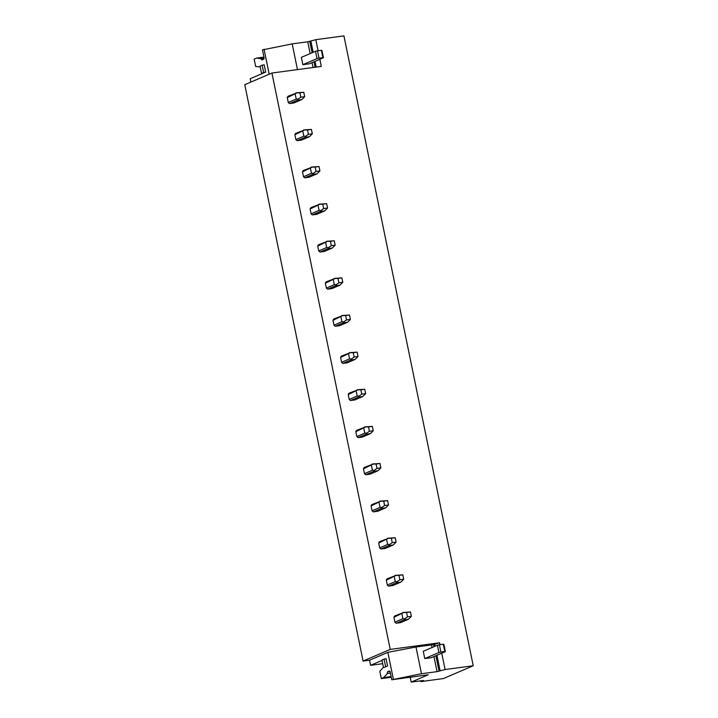 <?xml version="1.0" encoding="UTF-8"?>
<svg xmlns="http://www.w3.org/2000/svg" width="718" height="718" viewBox="0 0 718 718"><rect width="100%" height="100%" fill="white"/><g stroke="black" fill="none" stroke-linecap="round" stroke-linejoin="round"><path stroke-width="1.08" d="M420.667 680.835L420.82 681.597L443.428 678.564L473.225 665.757L445.106 669.526L441.749 653.2M420.82 681.597L423.476 680.458L411.199 682.1L410.211 677.289M382.712 663.692L370.596 665.317L369.546 660.201L387.855 652.339L415.991 646.999L421.484 673.744L437.047 671.653L445.106 669.526M319.842 59.289L321.305 66.415L271.925 73.03L244.775 84.697L363.093 661.072L369.546 660.201M264.17 64.755L262.169 65.23L263.668 72.545L265.669 72.069L264.17 64.755L265.669 72.069L250.187 78.72L250.878 82.076M271.925 73.03L390.233 649.404L363.093 661.072M434.013 646.667L433.555 644.432L439.613 642.789L390.233 649.404M439.613 642.789L439.999 644.647M312.106 52.755L309.754 41.321L315.812 39.669L343.931 35.9L473.225 665.757M315.812 39.669L318.083 50.736M396.273 623.224L400.554 622.65L408.506 619.23L404.225 619.805L404.781 618.781L402.888 618.719L394.927 622.138A4.505 3.868 66.7 0 0 396.273 623.224L404.225 619.805M393.94 617.292L403.507 612.58L394.774 615.918A4.505 3.868 66.7 0 0 393.94 617.292L394.927 622.138M388.653 586.103L392.934 585.529L400.886 582.11L396.605 582.684L397.162 581.661L395.268 581.598L387.307 585.017A4.505 3.868 66.7 0 0 388.653 586.103L396.605 582.684M386.32 580.171L395.887 575.468L387.155 578.798A4.505 3.868 66.7 0 0 386.32 580.171L387.307 585.017M381.034 548.983L385.315 548.408L393.267 544.989L388.985 545.563L389.542 544.549L387.648 544.477L379.687 547.897A4.505 3.868 66.7 0 0 381.034 548.983L388.985 545.563M378.7 543.05L388.267 538.347L379.535 541.677A4.505 3.868 66.7 0 0 378.7 543.05L379.687 547.897M373.414 511.862L377.695 511.288L385.647 507.868L381.366 508.443L381.922 507.429L380.028 507.366L372.077 510.776A4.505 3.868 66.7 0 0 373.414 511.862L381.366 508.443M371.08 505.93L380.648 501.227L371.915 504.557A4.505 3.868 66.7 0 0 371.08 505.93L372.077 510.776M365.794 474.742L370.075 474.167L378.027 470.748L373.746 471.322L374.302 470.308L372.409 470.245L364.457 473.656A4.505 3.868 66.7 0 0 365.794 474.742L373.746 471.322M363.461 468.809L373.028 464.106L364.295 467.436A4.505 3.868 66.7 0 0 363.461 468.809L364.457 473.656M358.174 437.621L362.455 437.047L370.407 433.636L366.126 434.21L366.683 433.187L364.789 433.125L356.837 436.544A4.505 3.868 66.7 0 0 358.174 437.621L366.126 434.21M355.841 431.689L365.417 426.986L356.675 430.315A4.505 3.868 66.7 0 0 355.841 431.689L356.837 436.544M350.555 400.5L354.836 399.926L362.787 396.515L358.506 397.09L359.063 396.067L357.169 396.004L349.217 399.423A4.505 3.868 66.7 0 0 350.555 400.5L358.506 397.09M348.221 394.577L357.797 389.865L349.056 393.195A4.505 3.868 66.7 0 0 348.221 394.577L349.217 399.423M342.935 363.389L347.216 362.814L355.168 359.395L350.887 359.969L351.443 358.946L349.549 358.883L341.597 362.303A4.505 3.868 66.7 0 0 342.935 363.389L350.887 359.969M340.601 357.456L350.178 352.744L341.436 356.074A4.505 3.868 66.7 0 0 340.601 357.456L341.597 362.303M335.315 326.268L339.596 325.694L347.548 322.274L343.267 322.849L343.823 321.826L341.93 321.763L333.978 325.182A4.505 3.868 66.7 0 0 335.315 326.268L343.267 322.849M332.981 320.336L342.558 315.633L333.816 318.963A4.505 3.868 66.7 0 0 332.981 320.336L333.978 325.182M327.695 289.148L331.976 288.573L339.928 285.154L335.647 285.728L336.204 284.714L334.31 284.642L326.358 288.062A4.505 3.868 66.7 0 0 327.695 289.148L335.647 285.728M325.362 283.215L334.938 278.512L326.196 281.842A4.505 3.868 66.7 0 0 325.362 283.215L326.358 288.062M320.075 252.027L324.356 251.453L332.308 248.033L328.027 248.607L328.584 247.593L326.69 247.522L318.738 250.941A4.505 3.868 66.7 0 0 320.075 252.027L328.027 248.607M317.742 246.094L327.318 241.392L318.577 244.721A4.505 3.868 66.7 0 0 317.742 246.094L318.738 250.941M312.456 214.906L316.737 214.332L324.689 210.912L320.407 211.487L320.973 210.473L319.07 210.41L311.118 213.82A4.505 3.868 66.7 0 0 312.456 214.906L320.407 211.487M310.122 208.974L319.698 204.271L310.957 207.601A4.505 3.868 66.7 0 0 310.122 208.974L311.118 213.82M304.836 177.786L309.117 177.211L317.069 173.801L312.788 174.375L313.353 173.352L311.45 173.289L303.499 176.7A4.505 3.868 66.7 0 0 304.836 177.786L312.788 174.375M302.502 171.853L312.079 167.15L303.337 170.48A4.505 3.868 66.7 0 0 302.502 171.853L303.499 176.7M297.216 140.665L301.497 140.091L309.449 136.68L305.168 137.255L305.733 136.232L303.831 136.169L295.879 139.588A4.505 3.868 66.7 0 0 297.216 140.665L305.168 137.255M294.883 134.742L304.459 130.03L295.717 133.36A4.505 3.868 66.7 0 0 294.883 134.742L295.879 139.588M289.596 103.554L293.877 102.979L301.829 99.56L297.548 100.134L298.114 99.111L296.211 99.048L288.259 102.468A4.505 3.868 66.7 0 0 289.596 103.554L297.548 100.134M287.263 97.621L296.839 92.909L288.097 96.239A4.505 3.868 66.7 0 0 287.263 97.621L288.259 102.468M263.946 57.099L256.568 58.086L254.163 59.118L255.662 66.433L260.212 66.945M297.476 69.61L292.19 43.879L262.465 49.901L264.018 57.467A1.499 0.745 -97.6 0 1 263.614 59.235L262.196 59.836A1.499 0.745 -97.6 0 1 262.097 59.872A1.499 0.745 -97.6 0 1 261.19 58.679L256.568 58.086M264.071 58.212L261.173 58.598M264.053 49.219L269.187 74.214M292.19 43.879L307.753 41.797L310.176 53.581M323.459 57.736L322.867 57.602L321.368 50.296L321.951 50.431L323.459 57.736L309.314 63.812L302.861 64.674L301.363 57.368L315.498 51.292L316.997 58.598L302.861 64.674M309.754 41.321L307.753 41.797M310.813 40.863L313.165 52.297M315.022 61.362L316.198 67.097M384.049 667.498L387.576 665.972L384.049 667.498M411.199 682.1L428.278 674.767L391.759 679.766L421.484 673.744M386.078 658.666L387.576 665.972L386.078 658.666L384.085 659.142L385.584 666.448M390.386 673.098L387.397 673.502L383.726 677.568L381.33 678.6L379.822 671.285L383.439 667.264M387.397 673.502L387.379 673.421A1.499 0.745 82.4 0 1 387.783 671.653L389.201 671.043A1.499 0.745 82.4 0 1 389.3 671.016A1.499 0.745 82.4 0 1 390.206 672.201L391.759 679.766M391.104 676.58L383.726 677.568M391.247 677.271L381.33 678.6M387.855 652.339L393.347 679.084M415.991 646.999L431.554 644.908L432.083 647.492M445.366 651.648L444.783 651.513L443.284 644.208L443.868 644.342L445.366 651.648L431.231 657.724L424.769 658.585L423.27 651.28L437.406 645.204L438.913 652.509L424.769 658.585M433.555 644.432L431.554 644.908M434.614 643.983L435.072 646.209M436.939 655.265L440.107 670.72M382.03 660.407L370.596 665.317M262.169 65.23L260.051 66.146L261.549 73.451L262.133 73.586M263.668 72.545L261.549 73.451M321.368 50.296L317.5 50.816L318.998 58.122L316.997 58.598M317.5 50.816L315.498 51.292M322.867 57.602L318.998 58.122M384.085 659.142L381.958 660.057L383.466 667.363M443.284 644.208L439.407 644.728L440.906 652.034L438.913 652.509M439.407 644.728L437.406 645.204M444.783 651.513L440.906 652.034M296.839 92.909L299.909 92.819L300.815 97.199L304.683 96.679L301.829 99.56M295.215 94.202L296.211 99.048M300.815 97.199L298.114 99.111M304.683 96.679L303.786 92.299L296.049 92.828M299.909 92.819L303.786 92.299M304.459 130.03L307.528 129.94L308.435 134.32L312.303 133.799L309.449 136.68M302.834 131.322L303.831 136.169M308.435 134.32L305.733 136.232M312.303 133.799L311.406 129.419L303.669 129.949M307.528 129.94L311.406 129.419M312.079 167.15L315.148 167.052L316.055 171.44L319.923 170.92L317.069 173.801M310.454 168.443L311.45 173.289M316.055 171.44L313.353 173.352M319.923 170.92L319.025 166.54L311.289 167.061M315.148 167.052L319.025 166.54M319.698 204.271L322.768 204.172L323.674 208.561L327.543 208.041L324.689 210.912M318.074 205.563L319.07 210.41M323.674 208.561L320.973 210.473M327.543 208.041L326.645 203.652L318.909 204.181M322.768 204.172L326.645 203.652M327.318 241.392L330.388 241.293L331.294 245.682L335.162 245.161L332.308 248.033M325.694 242.675L326.69 247.522M331.294 245.682L328.584 247.593M335.162 245.161L334.265 240.772L326.528 241.302M330.388 241.293L334.265 240.772M334.938 278.512L338.007 278.413L338.914 282.793L342.782 282.282L339.928 285.154M333.314 279.796L334.31 284.642M338.914 282.793L336.204 284.714M342.782 282.282L341.885 277.893L334.148 278.422M338.007 278.413L341.885 277.893M342.558 315.633L345.627 315.534L346.534 319.914L350.402 319.393L347.548 322.274M340.933 316.916L341.93 321.763M346.534 319.914L343.823 321.826M350.402 319.393L349.504 315.014L341.768 315.543M345.627 315.534L349.504 315.014M350.178 352.744L353.247 352.655L354.145 357.034L358.022 356.514L355.168 359.395M348.553 354.037L349.549 358.883M354.145 357.034L351.443 358.946M358.022 356.514L357.124 352.134L349.388 352.664M353.247 352.655L357.124 352.134M357.797 389.865L360.867 389.775L361.764 394.155L365.641 393.635L362.787 396.515M356.173 391.157L357.169 396.004M361.764 394.155L359.063 396.067M365.641 393.635L364.744 389.255L357.008 389.784M360.867 389.775L364.744 389.255M365.417 426.986L368.487 426.887L369.384 431.276L373.261 430.755L370.407 433.636M363.793 428.278L364.789 433.125M369.384 431.276L366.683 433.187M373.261 430.755L372.364 426.375L364.627 426.896M368.487 426.887L372.364 426.375M373.037 464.106L376.106 464.007L377.004 468.396L380.881 467.876L378.027 470.748M371.412 465.399L372.409 470.245M377.004 468.396L374.302 470.308M380.881 467.876L379.984 463.487L372.247 464.016M376.106 464.007L379.984 463.487M380.648 501.227L383.726 501.128L384.624 505.517L388.501 504.996L385.647 507.868M379.032 502.51L380.028 507.366M384.624 505.517L381.922 507.429M388.501 504.996L387.603 500.608L379.867 501.137M383.726 501.128L387.603 500.608M388.267 538.347L391.346 538.249L392.243 542.637L396.121 542.117L393.267 544.989M386.652 539.631L387.648 544.477M392.243 542.637L389.542 544.549M396.121 542.117L395.223 537.728L387.487 538.258M391.346 538.249L395.223 537.728M395.887 575.468L398.966 575.369L399.863 579.749L403.74 579.238L400.886 582.11M394.272 576.751L395.268 581.598M399.863 579.749L397.162 581.661M403.74 579.238L402.843 574.849L395.106 575.378M398.966 575.369L402.843 574.849M403.507 612.58L406.585 612.49L407.483 616.87L411.36 616.349L408.506 619.23M401.892 613.872L402.888 618.719M407.483 616.87L404.781 618.781M411.36 616.349L410.463 611.969L402.726 612.499M406.585 612.49L410.463 611.969M264.071 58.293L261.19 58.679M312.034 62.645L313.039 67.519M315.076 67.25L313.963 61.811M389.874 671.375L387.783 671.653M387.379 673.421L390.368 673.017M433.95 656.548L437.047 671.653M439.048 671.177L435.871 655.722"/></g></svg>
